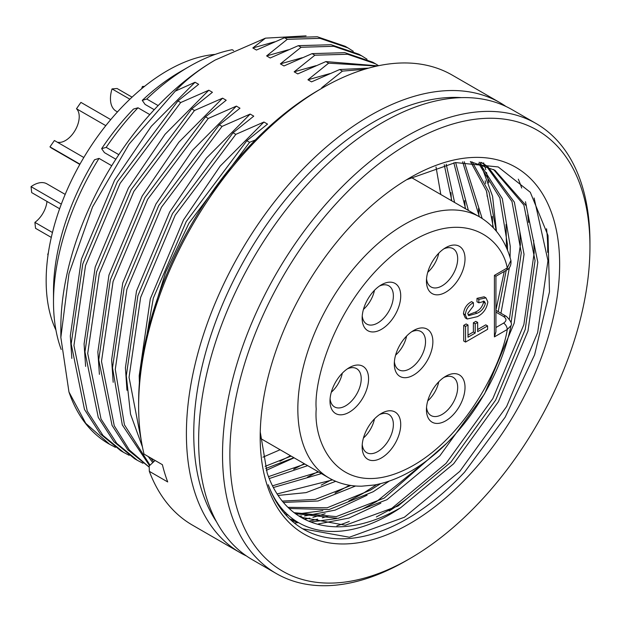 <?xml version="1.0" encoding="UTF-8"?>
<svg xmlns="http://www.w3.org/2000/svg" width="621" height="621" viewBox="0 0 621 621"><rect width="100%" height="100%" fill="white"/><g stroke="black" fill="none" stroke-linecap="round" stroke-linejoin="round"><path stroke-width="0.93" d="M500.021 102.698L452.259 75.125A259.811 150.003 120 0 0 322.353 87.988A259.811 150.003 120 0 0 138.638 406.196A259.811 150.003 120 0 0 144.025 454.091L162.399 464.694A259.811 150.003 -60 0 0 167.701 481.943L149.327 471.339A259.811 150.003 120 0 0 192.448 525.133L240.211 552.706A259.811 150.003 -60 0 1 186.401 433.768A259.811 150.003 -60 0 1 299.811 172.304A259.811 150.003 -60 0 1 500.021 102.698A259.811 150.003 -60 0 1 505.999 106.478M149.327 471.339L149.18 465.96L155.095 460.479M216.566 521.881A254.618 147.006 -60 0 1 193.752 433.768A254.618 147.006 -60 0 1 461.504 97.629M246.475 555.989A259.811 150.003 -60 0 1 240.211 552.706M322.353 87.988L318.674 90.115A254.618 147.006 120 0 0 138.638 401.95L138.638 406.196M55.96 330.162A171.474 99.003 -60 0 1 167.406 70.662A171.474 99.003 -60 0 1 215.169 54.4M149.785 114.582L138.009 107.79A192.262 111.004 -60 0 0 106.191 147.371L101.642 148.667L104.429 152.634L115.84 159.217M142.263 100.392L146.75 99.011A192.262 111.004 -60 0 1 189.452 66.416L180.269 71.718A179.267 103.505 -60 0 0 180.261 71.718A179.267 103.505 -60 0 0 142.263 100.392L145.089 104.413L154.249 109.7M180.261 71.718L189.452 66.416A192.262 111.004 -60 0 1 232.153 49.711L233.605 50.549M146.75 99.011L158.145 105.586M106.191 147.371L118.828 154.668M111.733 165.729L99.018 158.386L94.532 159.768A179.267 103.505 -60 0 0 53.499 291.28L53.499 301.884A192.262 111.004 -60 0 1 99.018 158.386M61.192 349.483A192.262 111.004 -60 0 1 53.499 301.884M101.642 148.667A179.267 103.505 -60 0 1 133.461 109.079L138.009 107.79M115.413 447.361L108.745 443.805A231.229 133.499 -60 0 1 68.954 391.96L60.85 337.444L60.85 327.345A218.243 126.001 -60 0 1 215.169 60.051L265.47 38.153L306.083 35.863M274.661 41.809L252.825 47.964L265.47 38.153M345.144 46.28L317.3 36.771L284.542 37.71L256.426 50.045L252.825 47.964M284.542 37.71L287.298 39.302L320.056 38.362L347.9 47.871L353.271 51.287M547.683 252.359A220.843 127.507 120 0 0 546.55 228.761M389.188 510.967A220.843 127.507 120 0 0 406.235 499.175L406.126 499.113M528.603 222.419A220.843 127.507 120 0 0 527.772 214.874M526.352 206.017A220.843 127.507 120 0 0 525.467 201.716M521.694 188.039A220.843 127.507 120 0 0 518.318 179.166M336.861 525.801A220.843 127.507 120 0 0 349.281 521.446M589.95 246.731L589.95 242.485A259.811 150.003 120 0 0 536.14 123.548L512.255 109.762A259.811 150.003 120 0 0 382.35 122.632A259.811 150.003 120 0 0 212.623 351.579A259.811 150.003 120 0 0 252.444 559.769L276.329 573.563A259.811 150.003 120 0 0 406.235 560.693L406.235 560.693A259.811 150.003 120 0 0 406.243 560.693L409.907 558.574A254.618 147.006 120 0 0 409.914 558.566A254.618 147.006 120 0 0 589.95 246.731A254.618 147.006 120 0 0 409.907 142.783A254.618 147.006 120 0 0 229.871 454.626A254.618 147.006 120 0 0 409.907 558.574M536.14 123.548A259.811 150.003 120 0 0 406.235 136.418A259.811 150.003 120 0 0 236.508 365.365A259.811 150.003 120 0 0 276.329 573.563M409.907 177.785A211.745 122.252 -60 0 1 559.637 264.236A211.745 122.252 -60 0 1 409.907 523.565A211.745 122.252 -60 0 1 260.183 437.122A211.745 122.252 -60 0 1 409.907 177.785M260.246 431.937L267.146 472.938A198.759 114.753 120 0 0 301.348 517.503A198.759 114.753 120 0 0 400.724 507.66C342.753 546.977 287.096 536.397 268.256 484.76A207.849 120 120 0 0 303.227 529.092A207.849 120 120 0 0 407.151 518.799A207.849 120 120 0 0 464.562 472.17L505.207 417.126L534.627 354.738L549.476 291.847L548.033 235.553L530.287 192.269L498.228 166.948L455.426 162.562L406.608 179.733M400.724 507.66L453.648 463.755L498.376 401.756L527.982 331.024L537.817 262.241L526.259 205.823L494.937 170.263L470.33 161.607M295.441 513.66L338.096 518.356L386.945 499.703L439.87 455.798L484.597 393.799L514.204 323.067L524.039 254.292L514.367 202.167L487.819 166.684M486.522 165.745L481.477 162.492M277.331 503.6L278.65 504.283M289.153 508.475L328.998 509.569L373.167 491.747L389.064 481.213M500.945 313.256L509.414 267.542M510.082 257.552L510.26 246.335L502.304 198.635L480.235 163.897M283.362 502.412L318.076 501L355.585 485.995M496.249 231.051L489.045 192.161L472.185 161.934M278.092 495.442L306.099 492.616L335.72 481.306M482.16 218.468L464.267 161.716M273.364 487.524L321.445 473.606M468.374 210.426L455.643 162.531M269.227 478.581L307.667 465.649M454.595 202.469L446.22 164.239M265.726 468.506L293.888 457.693M440.817 194.52L436.012 166.987M262.947 457.172L280.11 449.744M290.496 455.736L279.908 461.256M450.955 192.595L451.413 200.637M304.274 463.693L293.686 469.212M464.733 200.552L465.191 208.594M318.053 471.649L307.465 477.169M478.512 208.501L478.97 216.543M331.925 479.552L321.243 485.117M492.29 216.457L492.826 227.216M349.545 485.273L335.022 493.074M506.068 224.414L506.464 247.795M504.275 271.431L495.938 309.972M376.629 484.582L363.099 493.361L348.8 501.031M322.819 510.625L297.552 513.986M286.304 513.233L284.069 512.884M519.847 232.37L520.406 244.767L509.414 318.984M428.909 459.004L376.877 501.318L362.579 508.987M336.605 518.574L311.338 521.943M294.781 520.258L289.813 519.016M533.625 240.327L534.184 252.716L523.86 324.62L492.857 398.573L446.041 463.382L390.656 509.274L376.357 516.944M534.107 197.998L547.963 260.673L537.639 332.577L506.635 406.522L459.819 471.339L404.434 517.223L349.39 537.243L302.73 528.797M300.828 517.2L345.392 525.226L397.968 506.068L450.893 462.164L495.62 400.165L525.226 329.433L535.061 260.649L523.899 205.077L493.548 169.479M451.84 200.886L444.24 164.705M465.618 208.835L453.819 162.795M479.396 216.791L462.614 161.817M493.392 227.814L486.367 190.787L470.516 161.639M287.95 507.326L327.182 507.784L370.411 490.155L380.502 483.72M498.189 311.664L506.224 270.306M507.497 250.232L507.504 244.744L499.866 197.952L478.667 163.439M294.144 512.69L336.272 516.618L384.189 498.112L446.716 443.278M511.091 322.749L521.283 252.7L511.968 201.445L486.336 166.063M485.063 165.093L481.267 162.461M265.105 466.348L291.133 456.101M268.482 476.656L304.911 464.058M272.487 485.824L318.689 472.014M277.098 493.943L332.615 479.893M282.26 501.093L315.313 499.408L350.881 485.482M275.934 501.287L277.486 502.622M294.09 457.817L266.285 470.338M479.179 162.19L479.684 163.02M481.717 166.607L492.562 196.252L496.451 231.299M367.073 495.216L335.123 510.136L304.546 515.997M301.759 516.059L298.926 516.035M288.237 515.057L285.52 514.568M380.852 503.173L348.901 518.085L318.325 523.953M297.762 522.207L291.389 520.483M495.938 312.122L503.771 316.64A5.193 2.996 -60 0 1 506.371 316.384C510.718 320.746 512.271 323.828 511.029 325.614L507.241 329.487C501.908 366.429 460.782 446.6 400.134 471.921C339.508 497.087 313.318 444.947 316.213 409.014C313.318 376.427 339.508 294.043 400.134 249.207C460.782 204.495 501.908 237.175 507.241 267.969L510.912 260.432C505.579 240.762 495.193 226.277 479.746 216.993A150.693 87.002 -60 0 0 404.395 224.453A150.693 87.002 -60 0 0 305.951 357.246A150.693 87.002 -60 0 0 329.052 477.999L260.548 438.449M507.241 267.969A5.193 2.996 60 0 1 506.162 270.345L495.938 276.244L494.417 275.367L507.241 267.969M503.771 316.64C506.775 318.814 506.713 320.979 503.561 323.122A5.193 2.996 60 0 1 507.241 329.487L494.417 336.892L495.938 331.769L495.938 276.244M445.731 376.264A27.277 15.75 -60 0 1 465.02 387.403A27.277 15.75 -60 0 1 445.731 420.813A27.277 15.75 -60 0 1 426.441 409.674A27.277 15.75 -60 0 1 445.731 376.264L445.731 376.264M445.731 247.663A27.277 15.75 -60 0 1 465.02 258.802A27.277 15.75 -60 0 1 445.731 292.212A27.277 15.75 -60 0 1 426.441 281.072A27.277 15.75 -60 0 1 445.731 247.663L445.731 247.663M413.586 330.527A27.277 15.75 -60 0 1 432.876 341.659A27.277 15.75 -60 0 1 413.586 375.076A27.277 15.75 -60 0 1 394.296 363.937A27.277 15.75 -60 0 1 413.586 330.527L413.586 330.527M381.434 284.783A27.277 15.75 -60 0 1 400.724 295.922A27.277 15.75 -60 0 1 381.434 329.332A27.277 15.75 -60 0 1 362.144 318.2A27.277 15.75 -60 0 1 381.434 284.783L381.434 284.783M349.281 367.648A27.277 15.75 -60 0 1 368.571 378.787A27.277 15.75 -60 0 1 349.281 412.197A27.277 15.75 -60 0 1 329.992 401.057A27.277 15.75 -60 0 1 349.281 367.648L349.281 367.648M381.434 413.384A27.277 15.75 -60 0 1 400.724 424.523A27.277 15.75 -60 0 1 381.434 457.933A27.277 15.75 -60 0 1 362.144 446.794A27.277 15.75 -60 0 1 381.434 413.384L381.434 413.384M465.548 342.062L463.708 340.999L463.708 325.373L466.161 323.952L468.001 325.016L468.001 337.226L475.22 333.058L475.22 323.828L477.665 322.408L477.665 331.637L487.594 325.909L487.594 329.332L465.548 342.062L465.548 326.429L463.708 325.373M468.001 335.099L473.381 331.994L473.381 322.765L475.833 321.352L477.665 322.408M477.665 329.518L485.754 324.845L487.594 325.909M468.063 314.917L475.189 312.192C479.42 310.43 482.214 307.131 483.565 302.295L483.301 301.053M476.99 301.775L476.99 298.352L484.124 296.807L485.964 297.863L487.85 301.938C486.693 308.847 483.169 313.76 477.277 316.679L467.178 319.008L465.292 314.816C465.983 309.219 468.692 305.175 473.412 302.683L473.412 305.959L467.737 313.403L468.762 315.654L477.021 313.256C481.259 311.494 484.054 308.195 485.405 303.358L484.333 301.301L478.83 302.838L476.99 301.775M467.178 319.008L465.339 317.944L463.452 313.76C464.143 308.163 466.852 304.119 471.58 301.627L473.412 302.683M426.542 407.384A22.084 12.754 120 0 0 431.021 415.542A22.084 12.754 120 0 0 442.059 414.448A22.084 12.754 120 0 0 456.489 394.987A22.084 12.754 120 0 0 453.105 377.289A22.084 12.754 120 0 0 443.798 377.49M426.542 278.782A22.084 12.754 120 0 0 431.021 286.941A22.084 12.754 120 0 0 442.059 285.846A22.084 12.754 120 0 0 456.489 266.386A22.084 12.754 120 0 0 453.105 248.687A22.084 12.754 120 0 0 443.798 248.889M394.389 361.647A22.084 12.754 120 0 0 398.868 369.805A22.084 12.754 120 0 0 409.907 368.711A22.084 12.754 120 0 0 424.337 349.25A22.084 12.754 120 0 0 420.953 331.552A22.084 12.754 120 0 0 411.645 331.754M362.237 315.91A22.084 12.754 120 0 0 366.716 324.061A22.084 12.754 120 0 0 377.762 322.967A22.084 12.754 120 0 0 392.185 303.506A22.084 12.754 120 0 0 388.8 285.815A22.084 12.754 120 0 0 379.501 286.017M330.093 398.767A22.084 12.754 120 0 0 334.564 406.926A22.084 12.754 120 0 0 345.61 405.831A22.084 12.754 120 0 0 360.033 386.371A22.084 12.754 120 0 0 356.648 368.672A22.084 12.754 120 0 0 347.349 368.874M362.237 444.512A22.084 12.754 120 0 0 366.716 452.662A22.084 12.754 120 0 0 377.762 451.568A22.084 12.754 120 0 0 392.185 432.107A22.084 12.754 120 0 0 388.8 414.417A22.084 12.754 120 0 0 379.501 414.618M427.745 400.879A22.084 12.754 120 0 0 438.768 381.791M427.745 272.277A22.084 12.754 120 0 0 438.768 253.189M395.593 355.142A22.084 12.754 120 0 0 406.615 336.046M363.448 309.398A22.084 12.754 120 0 0 374.471 290.31M331.296 392.262A22.084 12.754 120 0 0 342.318 373.174M363.448 437.999A22.084 12.754 120 0 0 374.471 418.911M473.381 322.765L475.22 323.828M473.381 331.994L475.22 333.058M465.548 326.429L468.001 325.016M483.565 302.295L485.405 303.358M475.189 312.192L477.021 313.256M463.452 313.76L465.292 314.816M476.99 298.352L478.83 299.407L485.964 297.863M478.83 302.838L478.83 299.407M483.627 162.842L484.038 164.068M484.458 165.326L485.754 169.649M486.507 172.413L488.781 182.869M480.569 162.368L480.918 163.447M481.151 164.185L481.415 165.023M481.958 166.878L482.075 167.274M485.187 180.789L485.653 183.56M486.786 192.036L487.206 196.492M322.252 88.05L321.717 87.74L324.62 86.699M321.717 87.74L342.412 71.12L364.581 69.288M368.595 68.124L339.656 69.529L342.412 71.12M339.656 69.529L311.54 81.863L307.938 79.783L328.633 63.171L376.939 66.059M329.774 73.627L307.938 79.783M377.816 65.865L325.878 61.58L328.633 63.171M60.85 337.444L68.97 273.651L92.521 206.956L129.137 144.056L175.231 91.163C185.989 79.698 199.302 69.327 215.169 60.051M109.77 444.403L85.745 423.343L68.954 391.96M71.85 358.433L70.305 335.984L81.398 259.174L114.59 180.175L151.276 126.342L195.048 82.259L175.231 91.163M195.048 82.259L198.642 84.332L177.948 100.951L117.353 181.767L82.772 263.979L71.182 343.918L84.495 409.48L100.222 433.854L120.8 450.761L123.556 452.352L102.977 435.445L87.251 411.071L73.938 345.509L85.527 265.571L120.109 183.358L180.703 102.543L177.948 100.951M129.191 455.317L123.556 452.352M180.703 102.543L208.827 90.208L165.054 134.299L128.368 188.132L95.176 267.123L84.083 343.941L85.628 366.39M208.827 90.208L212.421 92.288L191.726 108.908L131.132 189.723L96.55 271.936L84.961 351.874L98.273 417.436L114 441.803L134.578 458.717L137.334 460.308L116.756 443.394L101.029 419.028L87.716 353.458L99.306 273.527L133.888 191.315L194.482 110.499L191.726 108.908M142.97 463.274L137.334 460.308M194.482 110.499L222.605 98.165L178.832 142.256L142.147 196.081L108.954 275.08L97.862 351.89L99.407 374.347M222.605 98.165L226.199 100.245L205.504 116.864L144.91 197.68L110.328 279.892L98.739 359.823L112.052 425.385L127.779 449.759L149.211 467.171M149.211 467.132L129.37 450.015L114.264 425.796L101.495 361.414L113.084 281.484L147.666 199.271L208.26 118.456L205.504 116.864M208.26 118.456L236.384 106.121L192.619 150.212L155.925 204.037L122.733 283.036L111.64 359.846L113.185 382.295M236.384 106.121L239.978 108.201L219.283 124.813L158.689 205.636L124.107 287.849L112.517 367.779L122.298 424.919L149.529 465.634M150.018 465.176L124.433 424.826L115.273 369.371L126.863 289.44L161.444 207.228L222.039 126.405L219.283 124.813M222.039 126.405L250.162 114.078L206.397 158.169L169.704 211.994L136.511 290.993L125.419 367.803L126.963 390.252M250.162 114.078L253.756 116.15L233.061 132.77L172.467 213.585L137.885 295.798L126.296 375.736L130.534 414.145L142.457 447.004M148.202 456.497L152.766 462.637M153.643 461.822L150.957 458.088M141.27 440.468L129.052 377.327L140.641 297.389L175.223 215.176L235.817 134.361L233.061 132.77M235.817 134.361L263.941 122.034L267.535 124.107L246.84 140.726L186.246 221.542L153.309 298.158L140.183 373.873M139.383 382.567L139.197 375.759L150.29 298.949L183.482 219.95L220.176 166.118L263.941 122.034M149.832 323.316L165.621 272.254L189.001 223.133L249.595 142.318L246.84 140.726M328.734 515.834L322.423 517.852M317.649 519.187L309.079 521.112M298.484 522.641L294.307 522.967M325.132 513.753L312.891 517.402M309.848 518.124L304.639 519.187M295.177 520.53L291.769 520.825M249.595 142.318L255.347 139.966M325.878 61.58L297.762 73.899L294.168 71.826L314.855 55.215L347.613 54.268L375.457 63.777L378.6 65.702M316.019 65.663L294.168 71.826M372.701 62.193L344.857 52.676L312.099 53.623L314.855 55.215M312.099 53.623L283.983 65.95L280.382 63.878L301.076 47.258L333.834 46.319L361.678 55.828L367.05 59.243M302.217 57.722L280.382 63.878M358.922 54.237L331.078 44.728L298.321 45.667L301.076 47.258M298.321 45.667L270.205 57.994L266.611 55.913L287.298 39.302M288.462 49.758L266.611 55.913M48.376 252.693A27.277 15.75 120 0 0 47.732 254.633L48.065 254.827M65.182 194.396L46.932 183.863A27.277 15.75 120 0 0 31.05 186.657L61.316 204.13M129.867 99.205L112.028 88.912A27.277 15.75 120 0 0 116.104 111.128L117.47 111.912M105.787 125.652L76.492 108.745L80.916 102.387L110.74 119.605M76.492 108.745A19.484 11.248 -60 0 1 79.224 116.67A19.484 11.248 -60 0 1 71.625 135.277A19.484 11.248 -60 0 1 57.21 142.139M79.954 164.169L49.975 146.859L54.392 140.509L83.819 157.501M49.975 146.859A27.277 15.75 120 0 0 51.807 148.248L79.814 164.425M132.056 97.148L117.09 88.508L112.028 88.912M144.608 86.319L142.395 86.498A19.484 11.248 -60 0 1 141.596 88.764M142.395 86.498L143.552 87.165M59.632 208.741L31.694 192.611L31.05 186.657M46.979 201.437A19.484 11.248 -60 0 1 34.892 222.365L52.451 232.502M34.892 222.365L35.537 228.318L51.287 237.408M506.371 316.384L495.938 310.36M494.417 336.892L494.417 275.367M503.561 323.122L495.938 327.523M345.136 46.28L347.892 47.871M411.079 177.35L479.746 216.993M511.029 325.629C506.185 348.466 497.522 370.861 485.032 392.814C473.171 413.485 459.16 431.51 442.998 446.887C420.813 467.83 397.983 480.522 374.517 484.978L361.686 486.181C349.747 486.321 338.864 483.596 329.052 477.999M510.92 260.463C511.378 265.268 509.794 268.559 506.162 270.345M409.914 558.566L406.235 560.693M372.693 62.185L375.449 63.777M358.915 54.237L361.67 55.828"/></g></svg>
